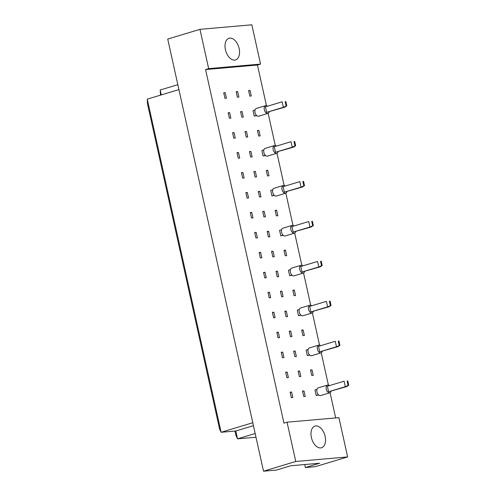 <?xml version="1.0" encoding="UTF-8"?>
<svg xmlns="http://www.w3.org/2000/svg" width="496" height="496" viewBox="0 0 496 496"><rect width="100%" height="100%" fill="white"/><g stroke="black" fill="none" stroke-linecap="round" stroke-linejoin="round"><path stroke-width="0.74" d="M311.401 437.522A11.321 6.783 -106.8 0 1 314.985 426.083A11.321 6.783 -106.8 0 1 325.103 436.325A11.321 6.783 -106.8 0 1 321.526 447.764A11.321 6.783 -106.8 0 1 311.401 437.522M225.426 49.699A11.321 6.783 -106.8 0 1 229.009 38.26A11.321 6.783 -106.8 0 1 239.128 48.503A11.321 6.783 -106.8 0 1 235.544 59.942A11.321 6.783 -106.8 0 1 225.426 49.699M318.68 395.039L316.188 395.473L314.966 389.974L316.975 389.372M304.005 390.935L305.226 396.434L303.757 396.564L302.535 391.065L304.005 390.935L302.603 391.356M291.574 392.026L292.795 397.525L291.326 397.656L290.104 392.156L291.574 392.026L290.172 392.448M312.009 369.892L313.23 375.391L311.761 375.522L310.539 370.016L312.009 369.892L310.608 370.314M299.578 370.977L300.799 376.476L299.33 376.607L298.115 371.107L299.578 370.977L298.177 371.405M287.153 372.068L288.368 377.568L286.905 377.698L285.684 372.198L287.153 372.068L285.746 372.49M309.833 355.124L307.334 355.564L306.119 350.064L308.128 349.457M295.157 351.025L296.372 356.525L294.909 356.649L293.688 351.149L295.157 351.025L293.756 351.447M282.726 352.11L283.948 357.61L282.478 357.74L281.257 352.241L282.726 352.11L281.325 352.532M303.161 329.976L304.383 335.476L302.913 335.606L301.692 330.107L303.161 329.976L301.76 330.398M290.73 331.068L291.952 336.567L290.482 336.697L289.261 331.192L290.73 331.068L289.329 331.489M278.299 332.153L279.521 337.652L278.051 337.782L276.836 332.283L278.299 332.153L276.898 332.58M300.985 315.208L298.487 315.648L297.271 310.149L299.274 309.541M286.31 311.11L287.525 316.609L286.056 316.739L284.84 311.24L286.31 311.11L284.902 311.531M273.879 312.201L275.094 317.7L273.631 317.824L272.409 312.325L273.879 312.201L272.478 312.623M294.314 290.061L295.529 295.56L294.066 295.69L292.845 290.191L294.314 290.061L292.907 290.489M281.883 291.152L283.104 296.651L281.635 296.782L280.414 291.282L281.883 291.152L280.482 291.574M269.452 292.243L270.673 297.743L269.204 297.873L267.983 292.367L269.452 292.243L268.051 292.665M292.138 275.299L289.639 275.733L288.418 270.233L290.427 269.632M277.456 271.194L278.678 276.694L277.208 276.824L275.993 271.324L277.456 271.194L276.055 271.616M265.031 272.285L266.247 277.785L264.783 277.915L263.562 272.416L265.031 272.285L263.624 272.707M285.467 250.151L286.682 255.651L285.212 255.781L283.997 250.275L285.467 250.151L284.059 250.573M273.036 251.236L274.251 256.736L272.788 256.866L271.566 251.367L273.036 251.236L271.634 251.664M260.605 252.328L261.826 257.827L260.357 257.957L259.135 252.458L260.605 252.328L259.203 252.749M283.29 235.383L280.792 235.823L279.57 230.324L281.579 229.716M268.609 231.285L269.83 236.784L268.361 236.908L267.139 231.409L268.609 231.285L267.208 231.706M256.178 232.37L257.399 237.869L255.93 237.999L254.715 232.5L256.178 232.37L254.777 232.791M276.613 210.236L277.834 215.735L276.365 215.865L275.15 210.366L276.613 210.236L275.212 210.657M264.188 211.327L265.403 216.826L263.934 216.957L262.719 211.451L264.188 211.327L262.781 211.749M251.757 212.412L252.972 217.911L251.509 218.042L250.288 212.542L251.757 212.412L250.356 212.84M274.437 195.467L271.944 195.908L270.723 190.408L272.732 189.801M259.761 191.369L260.983 196.869L259.513 196.999L258.292 191.499L259.761 191.369L258.36 191.791M247.33 192.46L248.552 197.96L247.082 198.084L245.861 192.584L247.33 192.46L245.929 192.882M267.766 170.32L268.987 175.82L267.518 175.95L266.296 170.45L267.766 170.32L266.364 170.748M255.335 171.411L256.556 176.911L255.087 177.041L253.871 171.542L255.335 171.411L253.933 171.833M242.91 172.503L244.125 178.002L242.662 178.132L241.44 172.627L242.91 172.503L241.502 172.924M265.589 155.558L263.091 155.992L261.876 150.493L263.884 149.891M250.914 151.454L252.129 156.953L250.666 157.083L249.445 151.584L250.914 151.454L249.513 151.875M238.483 152.545L239.704 158.044L238.235 158.174L237.014 152.675L238.483 152.545L237.082 152.966M258.918 130.411L260.14 135.91L258.67 136.04L257.449 130.535L258.918 130.411L257.517 130.832M246.487 131.496L247.709 136.995L246.239 137.125L245.018 131.626L246.487 131.496L245.086 131.924M234.056 132.587L235.278 138.086L233.808 138.217L232.593 132.717L234.056 132.587L232.655 133.009M256.742 115.642L254.243 116.083L253.028 110.583L255.031 109.976M242.067 111.544L243.282 117.044L241.812 117.168L240.597 111.668L242.067 111.544L240.659 111.966M229.636 112.629L230.857 118.129L229.388 118.259L228.166 112.759L229.636 112.629L228.234 113.051M250.071 90.495L251.286 95.995L249.823 96.125L248.601 90.625L250.071 90.495L248.663 90.917M237.64 91.586L238.861 97.086L237.392 97.216L236.17 91.71L237.64 91.586L236.239 92.008M225.209 92.671L226.43 98.171L224.961 98.301L223.739 92.802L225.209 92.671L223.808 93.099M287.054 422.195L338.923 417.651L347.634 456.934L295.765 461.478L287.054 422.195L283.954 423.131L205.573 69.564L208.667 68.628L199.962 29.345L167.722 39.066L263.525 471.2L295.765 461.478M304.705 464.541L305.369 467.536L315.4 466.655L347.634 456.934M263.525 471.2L276.495 470.065L290.755 465.763L319.622 463.233L305.369 467.536M199.962 29.345L251.832 24.8L260.543 64.083L208.667 68.628M266.451 105.648L257.443 65.019L260.543 64.083M335.68 417.936L330.088 392.714M328.389 385.039L321.241 352.799M319.542 345.129L312.393 312.883M310.694 305.214L303.546 272.974M301.841 265.298L294.692 233.058M292.993 225.389L285.845 193.142M284.146 185.473L276.997 153.233M275.299 145.557L268.15 113.317M178.926 89.596L147.262 99.144L221.117 432.276L235.798 430.993L237.541 438.848L255.998 437.23M252.78 422.728L221.117 432.276L219.592 429.071L147.479 103.788L147.262 99.144M255.173 433.529L237.541 438.848L236.015 435.643L234.999 431.061M177.841 84.68L160.202 89.999L161.287 94.91M160.53 95.139L160.202 89.999M253.437 425.673L235.798 430.993M257.443 65.019L205.573 69.564M267.493 106.218A4.042 2.424 73.2 0 0 265.899 105.598A4.042 2.424 73.2 0 0 265.602 105.654A4.042 2.424 73.2 0 0 264.38 109.988A4.042 2.424 73.2 0 0 267.635 113.454A4.042 2.424 73.2 0 0 267.933 113.398A4.042 2.424 73.2 0 0 269.204 111.885M265.602 105.654L256.302 108.463A4.042 2.424 73.2 0 0 255.08 112.79A4.042 2.424 73.2 0 0 258.342 116.262A4.042 2.424 73.2 0 0 258.639 116.207L267.933 113.398M266.643 112.344L283.383 107.297L282.162 101.798L265.422 106.845L266.643 112.344L284.847 107.167L283.383 107.297L286.8 105.828L285.857 101.581L285.175 101.643L286.111 105.884M285.175 101.643L285.857 101.581M284.847 107.167L286.8 105.828M254.243 116.083L256.488 115.407M276.34 146.134A4.042 2.424 73.2 0 0 274.747 145.514A4.042 2.424 73.2 0 0 274.449 145.57A4.042 2.424 73.2 0 0 273.228 149.897A4.042 2.424 73.2 0 0 276.489 153.369A4.042 2.424 73.2 0 0 276.787 153.314A4.042 2.424 73.2 0 0 278.051 151.801M274.449 145.57L265.149 148.372A4.042 2.424 73.2 0 0 263.928 152.706A4.042 2.424 73.2 0 0 267.189 156.172A4.042 2.424 73.2 0 0 267.487 156.116L276.787 153.314M275.491 152.253L292.231 147.207L291.009 141.707L274.276 146.754L275.491 152.253L293.7 147.083L292.231 147.207L295.647 145.737L294.705 141.496L294.023 141.558L294.959 145.799M294.023 141.558L294.705 141.496M293.7 147.083L295.647 145.737M263.091 155.992L265.335 155.316M285.194 186.043A4.042 2.424 73.2 0 0 283.594 185.43A4.042 2.424 73.2 0 0 283.297 185.485A4.042 2.424 73.2 0 0 282.075 189.813A4.042 2.424 73.2 0 0 285.336 193.285A4.042 2.424 73.2 0 0 285.634 193.229A4.042 2.424 73.2 0 0 286.899 191.71M283.297 185.485L273.997 188.288A4.042 2.424 73.2 0 0 272.775 192.615A4.042 2.424 73.2 0 0 276.036 196.087A4.042 2.424 73.2 0 0 276.334 196.032L285.634 193.229M284.338 192.169L301.078 187.122L299.857 181.623L283.123 186.67L284.338 192.169L302.548 186.992L301.078 187.122L304.494 185.653L303.552 181.412L302.87 181.468L303.812 185.715M302.87 181.468L303.552 181.412M302.548 186.992L304.494 185.653M271.944 195.908L274.183 195.232M294.041 225.959A4.042 2.424 73.2 0 0 292.442 225.339A4.042 2.424 73.2 0 0 292.144 225.395A4.042 2.424 73.2 0 0 290.923 229.729A4.042 2.424 73.2 0 0 294.184 233.194A4.042 2.424 73.2 0 0 294.481 233.139A4.042 2.424 73.2 0 0 295.746 231.626M292.144 225.395L282.85 228.203A4.042 2.424 73.2 0 0 281.629 232.531A4.042 2.424 73.2 0 0 284.884 236.003A4.042 2.424 73.2 0 0 285.181 235.947L294.481 233.139M293.192 232.085L309.926 227.038L308.71 221.538L291.97 226.585L293.192 232.085L311.395 226.908L309.926 227.038L313.342 225.568L312.406 221.321L311.717 221.383L312.66 225.624M311.717 221.383L312.406 221.321M311.395 226.908L313.342 225.568M280.792 235.823L283.036 235.147M302.889 265.875A4.042 2.424 73.2 0 0 301.289 265.255A4.042 2.424 73.2 0 0 300.998 265.31A4.042 2.424 73.2 0 0 299.776 269.638A4.042 2.424 73.2 0 0 303.031 273.11A4.042 2.424 73.2 0 0 303.329 273.054A4.042 2.424 73.2 0 0 304.6 271.541M300.998 265.31L291.698 268.113A4.042 2.424 73.2 0 0 290.476 272.447A4.042 2.424 73.2 0 0 293.731 275.912A4.042 2.424 73.2 0 0 294.029 275.857L303.329 273.054M302.039 271.994L318.773 266.947L317.558 261.448L300.818 266.495L302.039 271.994L320.242 266.823L318.773 266.947L322.195 265.478L321.253 261.237L320.565 261.299L321.507 265.54M320.565 261.299L321.253 261.237M320.242 266.823L322.195 265.478M289.639 275.733L291.884 275.057M311.736 305.784A4.042 2.424 73.2 0 0 310.143 305.17A4.042 2.424 73.2 0 0 309.845 305.226A4.042 2.424 73.2 0 0 308.624 309.554A4.042 2.424 73.2 0 0 311.879 313.026A4.042 2.424 73.2 0 0 312.176 312.97A4.042 2.424 73.2 0 0 313.447 311.451M309.845 305.226L300.545 308.028A4.042 2.424 73.2 0 0 299.324 312.356A4.042 2.424 73.2 0 0 302.585 315.828A4.042 2.424 73.2 0 0 302.882 315.772L312.176 312.97M310.887 311.91L327.627 306.863L326.405 301.363L309.665 306.41L310.887 311.91L329.09 306.733L327.627 306.863L331.043 305.393L330.1 301.153L329.412 301.208L330.355 305.455M329.412 301.208L330.1 301.153M329.09 306.733L331.043 305.393M298.487 315.648L300.731 314.972M320.583 345.7A4.042 2.424 73.2 0 0 318.99 345.08A4.042 2.424 73.2 0 0 318.692 345.135A4.042 2.424 73.2 0 0 317.471 349.469A4.042 2.424 73.2 0 0 320.732 352.935A4.042 2.424 73.2 0 0 321.024 352.879A4.042 2.424 73.2 0 0 322.295 351.366M318.692 345.135L309.392 347.944A4.042 2.424 73.2 0 0 308.171 352.272A4.042 2.424 73.2 0 0 311.432 355.744A4.042 2.424 73.2 0 0 311.73 355.688L321.024 352.879M319.734 351.825L336.474 346.778L335.253 341.279L318.513 346.326L319.734 351.825L337.943 346.648L336.474 346.778L339.89 345.309L338.948 341.062L338.266 341.124L339.202 345.365M338.266 341.124L338.948 341.062M337.943 346.648L339.89 345.309M307.334 355.564L309.578 354.888M329.437 385.615A4.042 2.424 73.2 0 0 327.837 384.995A4.042 2.424 73.2 0 0 327.54 385.051A4.042 2.424 73.2 0 0 326.318 389.379A4.042 2.424 73.2 0 0 329.58 392.851A4.042 2.424 73.2 0 0 329.877 392.795A4.042 2.424 73.2 0 0 331.142 391.282M327.54 385.051L318.24 387.853A4.042 2.424 73.2 0 0 317.018 392.187A4.042 2.424 73.2 0 0 320.28 395.653A4.042 2.424 73.2 0 0 320.577 395.597L329.877 392.795M328.581 391.735L345.321 386.688L344.1 381.188L327.366 386.235L328.581 391.735L346.791 386.564L345.321 386.688L348.738 385.218L347.795 380.978L347.113 381.04L348.056 385.28M347.113 381.04L347.795 380.978M346.791 386.564L348.738 385.218M316.188 395.473L318.426 394.797"/></g></svg>
